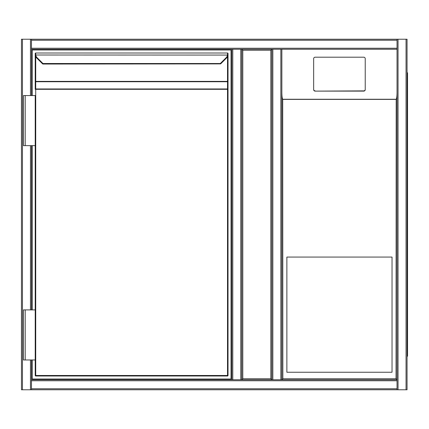 <?xml version="1.0" encoding="UTF-8"?>
<svg xmlns="http://www.w3.org/2000/svg" width="429" height="429" viewBox="0 0 429 429"><rect width="100%" height="100%" fill="white"/><g stroke="black" fill="none" stroke-linecap="round" stroke-linejoin="round"><path stroke-width="0.64" d="M281.853 49.244L281.853 379.756L281.853 49.244L281.853 379.756L397.034 379.756L280.856 379.756L280.856 49.244L281.853 49.244L281.853 379.756L397.034 379.756L397.034 49.244L281.853 49.244L397.034 49.244L397.034 379.756L397.034 40.229L31.467 40.229L31.467 39.227L30.464 39.227L30.464 95.565M280.856 389.773L21.45 389.773L21.45 39.227L30.464 39.227M280.856 379.756L241.79 379.756L241.79 49.244L271.841 49.244L271.841 379.756L241.79 379.756L242.793 378.753L270.838 378.753L271.841 379.756L271.841 49.244L241.79 49.244L242.793 50.247L242.793 378.753M270.838 378.753L270.838 50.247L271.841 49.244L272.839 49.244L241.79 49.244L241.79 379.756L271.841 379.756L271.841 49.244M31.467 359.974L31.467 379.756L232.781 379.756L231.778 379.756L231.778 49.244L232.781 49.244L31.467 49.244L31.467 95.565M31.467 145.646L31.467 309.899M398.037 39.227L407.051 39.227L407.051 389.773L398.037 389.773L398.037 39.227L31.467 39.227L397.034 39.227L397.034 40.229M31.467 40.229L31.467 49.244L231.778 49.244L231.778 379.756M398.037 389.773L397.034 389.773L397.034 379.756L396.031 378.753L396.181 99.249C396.707 98.429 396.991 96.225 397.034 92.643M407.051 389.773L407.051 39.227M31.467 389.773L397.034 389.773L31.467 389.773L31.467 388.771L397.034 388.771M31.467 379.756L31.467 388.771M280.856 49.244L272.839 49.244L272.839 379.756L271.841 379.756M240.792 379.756L241.79 379.756L241.79 49.244L232.781 49.244L232.781 379.756L240.792 379.756L240.792 49.244M407.051 40.229L407.051 388.771M407.051 72.78L407.55 72.78L407.55 356.22L407.051 356.22M286.867 372.243L392.031 372.243L392.031 257.068L286.867 257.068L286.867 372.243M365.235 89.634L365.235 58.687A1.501 1.485 -0 0 0 363.733 57.196L315.154 57.196A1.501 1.485 180 0 0 313.653 58.687L313.653 89.634A1.501 1.485 -0 0 0 315.154 91.12L363.733 91.12A1.501 1.485 -0 0 0 365.235 89.634L365.235 89.388A1.501 1.485 -0 0 1 363.733 90.873L315.154 91.12M313.653 89.634L313.653 58.929M281.853 92.643C281.896 96.225 282.185 98.429 282.706 99.249L282.856 378.753L396.031 378.753M313.653 89.388A1.501 1.485 -0 0 0 315.154 90.873M281.853 379.756L282.856 378.753M32.218 95.565L32.218 49.995L231.027 49.995L231.027 379.005L32.218 379.005L32.218 359.974M32.218 309.899L32.218 145.646M42.964 64.039A0.499 0.499 0 0 1 42.61 63.894L36.69 57.969L42.589 63.867L42.943 63.513L42.964 64.039L220.629 63.894M227.52 376.002L227.52 89.312L35.72 89.312L35.72 375.498L228.019 375.498A0.499 0.499 0 0 1 227.52 376.002L35.72 376.002L227.52 376.002A0.499 0.499 0 0 0 228.019 375.498L228.019 53.502A0.499 0.499 0 0 0 227.52 52.998L35.72 52.998L227.52 52.998A0.499 0.499 0 0 1 228.019 53.502A0.499 0.499 0 0 0 227.52 52.998L227.52 54.242L228.019 54.429M220.656 63.867L226.555 57.969L220.656 63.867L220.302 63.513L226.201 57.615A4.505 4.505 0 0 0 227.483 55.003L227.52 54.242M35.72 54.242L35.757 55.003L35.264 55.068L35.221 53.502A0.499 0.499 0 0 1 35.72 52.998A0.499 0.499 0 0 0 35.221 53.502A0.499 0.499 0 0 1 35.72 52.998L35.72 54.242L35.221 54.429L35.221 82.095A0.499 0.354 0 0 1 35.72 81.741L35.72 88.959L227.52 88.959A0.499 0.354 0 0 1 228.019 89.312L228.019 54.553M35.221 89.312L35.72 89.312L35.72 88.959A0.499 0.354 0 0 0 35.221 89.312L35.221 81.387L227.52 81.387L227.52 56.612M25.204 145.646L35.221 145.646L35.221 309.899L35.221 95.565L23.456 95.565L23.456 145.646L25.204 145.646L25.204 95.565M25.204 309.899L35.221 309.899L35.221 375.498L35.221 359.974L23.456 359.974L23.456 309.899L25.204 309.899L25.204 359.974M35.221 54.429L35.264 55.068A5.009 5.009 0 0 0 36.69 57.969A5.009 5.009 0 0 1 35.264 55.068M227.981 55.068A5.009 5.009 0 0 1 226.555 57.969A5.009 5.009 0 0 0 227.981 55.068L35.757 55.003A4.505 4.505 0 0 0 37.044 57.615L42.943 63.513L220.302 63.513M35.221 375.498A0.499 0.499 0 0 0 35.72 376.002L35.72 375.498L35.221 375.498A0.499 0.499 0 0 0 35.72 376.002A0.499 0.499 0 0 1 35.221 375.498M270.838 50.247L242.793 50.247M22.453 39.227L22.453 389.773M30.464 145.646L30.464 309.899M30.464 359.974L30.464 389.773M397.034 48.241L31.467 48.241M406.049 389.773L406.049 39.227M31.467 380.759L397.034 380.759M407.55 77.788L407.051 77.788M407.051 351.212L407.55 351.212M396.031 99.394L282.856 99.394M282.706 99.249L396.181 99.249M228.019 89.312L227.52 89.312L227.52 81.741L35.72 81.741L35.72 56.612M226.555 57.969L226.201 57.615M228.019 81.387L227.52 81.387L227.52 81.741A0.499 0.354 -0 0 1 228.019 82.095M37.044 57.615L36.69 57.969"/></g></svg>
